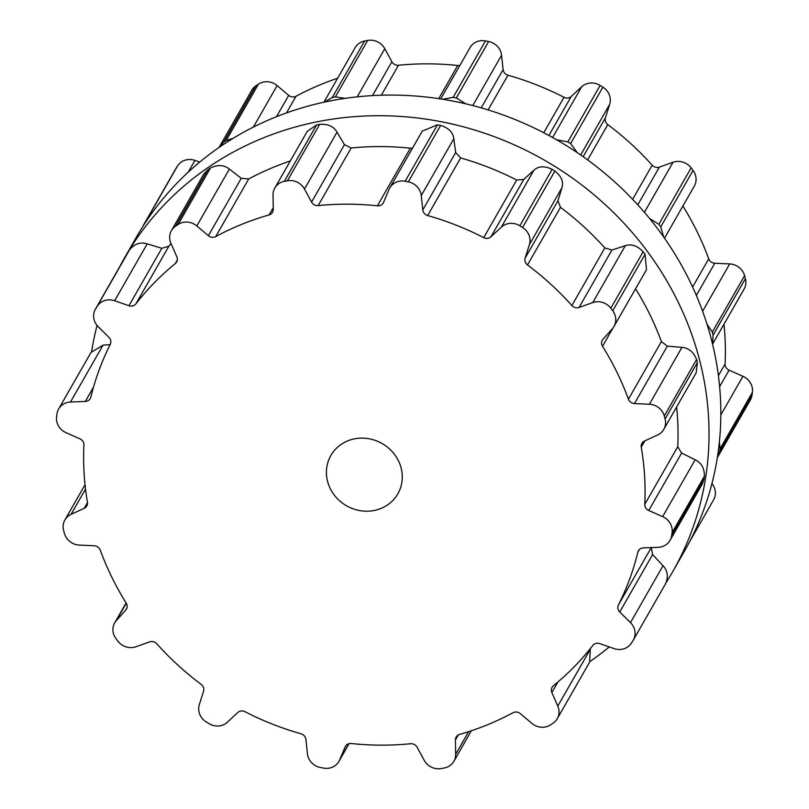 <?xml version="1.0" encoding="UTF-8"?>
<svg xmlns="http://www.w3.org/2000/svg" width="809" height="809" viewBox="0 0 809 809"><rect width="100%" height="100%" fill="white"/><g stroke="black" fill="none" stroke-linecap="round" stroke-linejoin="round"><path stroke-width="1.21" d="M262.996 138.026A315.813 293.434 29.8 0 1 622.101 221.272A315.813 293.434 29.8 0 1 672.704 571.68A315.813 293.434 29.8 0 1 666.303 582.298A315.813 293.434 29.8 0 0 672.704 571.68L684.505 551.04A315.813 293.434 29.8 0 0 633.902 200.642A315.813 293.434 29.8 0 0 274.807 117.386A315.813 293.434 29.8 0 1 633.902 200.642A315.813 293.434 29.8 0 1 684.505 551.04L672.704 571.68A315.813 293.434 29.8 0 0 622.101 221.272A315.813 293.434 29.8 0 0 262.996 138.026A315.813 293.434 29.8 0 0 124.495 257.96A315.813 293.434 29.8 0 1 262.996 138.026M609.258 646.927A315.813 293.434 29.8 0 1 589.943 661.55A315.813 293.434 29.8 0 0 609.258 646.927M91.65 351.409A315.813 293.434 29.8 0 1 97.06 325.43A315.813 293.434 29.8 0 0 91.65 351.409M119.56 266.96A315.813 293.434 29.8 0 1 124.495 257.96L136.296 237.32A315.813 293.434 29.8 0 1 274.807 117.386A315.813 293.434 29.8 0 0 136.296 237.32L124.495 257.96A315.813 293.434 29.8 0 0 119.56 266.96M116.911 639.848A315.813 293.434 29.8 0 1 115.95 638.564A15.432 14.34 29.8 0 1 114.686 622.89A15.432 14.34 29.8 0 1 116.314 620.634L125.729 610.077A6.432 5.976 -150.2 0 0 126.184 603.049A285.587 265.352 29.8 0 1 111.814 577.171A285.587 265.352 29.8 0 1 100.265 550.15A6.432 5.976 -150.2 0 0 94.218 545.772L79.302 545.084A15.432 14.34 29.8 0 1 64.407 533.353A315.813 293.434 29.8 0 1 63.992 531.847A315.813 293.434 29.8 0 1 63.598 530.34A15.432 14.34 29.8 0 1 64.902 519.954A15.432 14.34 29.8 0 1 71.081 514.342L84.207 508.315A6.432 5.976 -150.2 0 0 87.433 502.167A285.587 265.352 29.8 0 1 84.106 473.578A285.587 265.352 29.8 0 1 83.914 445.011A6.432 5.976 -150.2 0 0 79.929 438.832L66.055 432.704A15.432 14.34 29.8 0 1 56.6 416.645A315.813 293.434 29.8 0 1 56.812 415.138A315.813 293.434 29.8 0 1 57.034 413.632A15.432 14.34 29.8 0 1 58.663 408.949A15.432 14.34 29.8 0 1 70.494 402.012L85.339 401.446A6.432 5.976 -150.2 0 0 90.851 397.098A285.587 265.352 29.8 0 1 99.072 370.158A285.587 265.352 29.8 0 1 110.257 344.381A6.432 5.976 -150.2 0 0 108.942 337.353L98.223 326.715A15.432 14.34 29.8 0 1 95.381 309.21A15.432 14.34 29.8 0 1 95.644 308.775A315.813 293.434 29.8 0 1 96.453 307.491A315.813 293.434 29.8 0 1 97.262 306.227A15.432 14.34 29.8 0 1 114.645 300.736L128.944 305.711A6.432 5.976 -150.2 0 0 135.902 303.84A285.587 265.352 29.8 0 1 154.418 282.644A285.587 265.352 29.8 0 1 175.28 263.592A6.432 5.976 -150.2 0 0 176.827 256.777L170.901 243.246A15.432 14.34 29.8 0 1 171.427 230.636A15.432 14.34 29.8 0 1 175.604 226.156A315.813 293.434 29.8 0 1 176.868 225.306A315.813 293.434 29.8 0 1 178.142 224.457A15.432 14.34 29.8 0 1 196.809 225.944L208.388 235.702A6.432 5.976 -150.2 0 0 215.73 236.592A285.587 265.352 29.8 0 1 241.719 224.356A285.587 265.352 29.8 0 1 269.094 214.931A6.432 5.976 -150.2 0 0 273.27 209.369L273.038 195.009A15.432 14.34 29.8 0 1 274.807 188.042A15.432 14.34 29.8 0 1 284.293 181.368A315.813 293.434 29.8 0 1 285.83 181.074A315.813 293.434 29.8 0 1 287.377 180.781A15.432 14.34 29.8 0 1 304.477 189.023L311.576 202.078A6.432 5.976 -150.2 0 0 318.18 205.587A285.587 265.352 29.8 0 1 347.698 204.181A285.587 265.352 29.8 0 1 377.398 205.81A6.432 5.976 -150.2 0 0 383.567 202.351L389.068 189.346A15.432 14.34 29.8 0 1 389.776 187.91A15.432 14.34 29.8 0 1 405.167 181.236A315.813 293.434 29.8 0 1 406.745 181.54A315.813 293.434 29.8 0 1 408.323 181.853A15.432 14.34 29.8 0 1 421.267 195.576L422.804 209.946A6.432 5.976 -150.2 0 0 427.668 215.538A285.587 265.352 29.8 0 1 456.205 225.185A285.587 265.352 29.8 0 1 483.721 237.624A6.432 5.976 -150.2 0 0 490.952 236.794L501.337 227.127A15.432 14.34 29.8 0 1 519.833 225.782A315.813 293.434 29.8 0 1 521.208 226.631A315.813 293.434 29.8 0 1 522.584 227.491A15.432 14.34 29.8 0 1 529.389 244.631L525.122 258.122A6.432 5.976 -150.2 0 0 527.508 264.947A285.587 265.352 29.8 0 1 550.727 284.171A285.587 265.352 29.8 0 1 571.872 305.529A6.432 5.976 -150.2 0 0 579.052 307.45L592.754 302.586A15.432 14.34 29.8 0 1 610.825 308.209A315.813 293.434 29.8 0 1 611.786 309.483A315.813 293.434 29.8 0 1 612.747 310.767A15.432 14.34 29.8 0 1 614.001 326.442A15.432 14.34 29.8 0 1 612.383 328.697L602.968 339.264A6.432 5.976 -150.2 0 0 602.513 346.282A285.587 265.352 29.8 0 1 616.883 372.16A285.587 265.352 29.8 0 1 628.421 399.181A6.432 5.976 -150.2 0 0 634.468 403.56L649.394 404.247A15.432 14.34 29.8 0 1 664.29 415.978A315.813 293.434 29.8 0 1 664.695 417.484A315.813 293.434 29.8 0 1 665.099 419.001A15.432 14.34 29.8 0 1 663.795 429.387A15.432 14.34 29.8 0 1 657.616 434.989L644.49 441.016A6.432 5.976 -150.2 0 0 641.254 447.165A285.587 265.352 29.8 0 1 644.581 475.753A285.587 265.352 29.8 0 1 644.773 504.32A6.432 5.976 -150.2 0 0 648.757 510.499L662.642 516.627A15.432 14.34 29.8 0 1 672.097 532.686A315.813 293.434 29.8 0 1 671.875 534.193A315.813 293.434 29.8 0 1 671.662 535.7A15.432 14.34 29.8 0 1 670.034 540.382A15.432 14.34 29.8 0 1 658.202 547.319L643.357 547.895A6.432 5.976 -150.2 0 0 637.846 552.234A285.587 265.352 29.8 0 1 629.624 579.173A285.587 265.352 29.8 0 1 618.43 604.95A6.432 5.976 -150.2 0 0 619.755 611.978L630.474 622.627A15.432 14.34 29.8 0 1 633.305 640.121A15.432 14.34 29.8 0 1 633.043 640.566A315.813 293.434 29.8 0 1 632.244 641.84A315.813 293.434 29.8 0 1 631.435 643.104A15.432 14.34 29.8 0 1 614.051 648.596L599.742 643.62A6.432 5.976 -150.2 0 0 592.795 645.491A285.587 265.352 29.8 0 1 574.279 666.697A285.587 265.352 29.8 0 1 553.407 685.749A6.432 5.976 -150.2 0 0 551.859 692.555L557.795 706.085A15.432 14.34 29.8 0 1 557.259 718.695A15.432 14.34 29.8 0 1 553.093 723.175A315.813 293.434 29.8 0 1 551.819 724.035A315.813 293.434 29.8 0 1 550.555 724.874A15.432 14.34 29.8 0 1 531.887 723.388L520.298 713.629A6.432 5.976 -150.2 0 0 512.967 712.739A285.587 265.352 29.8 0 1 486.967 724.975A285.587 265.352 29.8 0 1 459.603 734.4A6.432 5.976 -150.2 0 0 455.427 739.962L455.659 754.322A15.432 14.34 29.8 0 1 453.889 761.299A15.432 14.34 29.8 0 1 444.404 767.963A315.813 293.434 29.8 0 1 442.857 768.257A315.813 293.434 29.8 0 1 441.32 768.55A15.432 14.34 29.8 0 1 424.209 760.308L417.11 747.253A6.432 5.976 -150.2 0 0 410.517 743.744A285.587 265.352 29.8 0 1 380.999 745.15A285.587 265.352 29.8 0 1 351.288 743.522A6.432 5.976 -150.2 0 0 345.119 746.98L339.628 759.985A15.432 14.34 29.8 0 1 338.92 761.421A15.432 14.34 29.8 0 1 323.529 768.095A315.813 293.434 29.8 0 1 321.942 767.792A315.813 293.434 29.8 0 1 320.364 767.488A15.432 14.34 29.8 0 1 307.43 753.755L305.893 739.386A6.432 5.976 -150.2 0 0 301.029 733.793A285.587 265.352 29.8 0 1 272.481 724.146A285.587 265.352 29.8 0 1 244.975 711.708A6.432 5.976 -150.2 0 0 237.745 712.537L227.359 722.204A15.432 14.34 29.8 0 1 208.864 723.559A315.813 293.434 29.8 0 1 207.488 722.7A315.813 293.434 29.8 0 1 206.113 721.84A15.432 14.34 29.8 0 1 199.307 704.7L203.565 691.21A6.432 5.976 -150.2 0 0 201.188 684.384A285.587 265.352 29.8 0 1 177.96 665.16A285.587 265.352 29.8 0 1 156.825 643.802A6.432 5.976 -150.2 0 0 149.635 641.881L135.942 646.745A15.432 14.34 29.8 0 1 117.871 641.122A315.813 293.434 29.8 0 1 116.911 639.848M380.918 508.487A38.589 35.849 -150.2 0 0 397.836 493.834A38.589 35.849 -150.2 0 0 382.151 443.554A38.589 35.849 -150.2 0 0 330.861 455.497A38.589 35.849 -150.2 0 0 337.04 498.314A38.589 35.849 -150.2 0 0 380.918 508.487M58.663 408.949L90.972 352.471L103.046 345.13L110.145 344.604M95.381 309.21L127.943 252.327A315.813 293.434 -150.2 0 1 128.752 251.053A315.813 293.434 -150.2 0 1 129.561 249.779C134.607 243.772 140.493 241.8 147.198 243.863L161.81 248.282L168.859 246.239A285.587 265.352 -150.2 0 1 171.023 243.509M171.427 230.636L203.757 174.137L207.903 169.708A315.813 293.434 -150.2 0 1 209.167 168.859A315.813 293.434 -150.2 0 1 210.441 168.019C217.611 164.47 223.921 164.814 229.362 169.071L241.254 178.273L248.687 178.991A285.587 265.352 -150.2 0 1 274.686 166.755A285.587 265.352 -150.2 0 1 290.289 160.981M557.795 706.085L590.337 649.212L589.589 662.207L557.259 718.695M274.807 188.042L307.208 131.412L316.592 124.93A315.813 293.434 -150.2 0 1 318.129 124.626A315.813 293.434 -150.2 0 1 319.676 124.343C327.867 123.787 333.662 126.386 337.029 132.14L344.442 144.649L351.146 147.986A285.587 265.352 -150.2 0 1 380.665 146.581A285.587 265.352 -150.2 0 1 410.365 148.209L412.57 148.077M630.474 622.627L663.016 565.744C667.819 570.861 668.598 576.989 665.342 584.118M663.016 565.744L652.62 554.549L651.285 547.592M389.776 187.91L422.288 131.098L437.467 124.798A315.813 293.434 -150.2 0 1 439.044 125.102A315.813 293.434 -150.2 0 1 440.622 125.405C448.601 127.923 453 132.352 453.819 138.703L455.669 152.517L460.624 157.937A285.587 265.352 -150.2 0 1 489.172 167.584A285.587 265.352 -150.2 0 1 516.688 180.023L523.817 179.365L533.879 170.244C538.481 166.037 544.568 165.724 552.132 169.334A315.813 293.434 -150.2 0 1 553.508 170.193A315.813 293.434 -150.2 0 1 554.883 171.053C561.436 176.251 563.782 181.823 561.931 187.749L557.988 200.693L560.465 207.347A285.587 265.352 -150.2 0 1 583.694 226.571A285.587 265.352 -150.2 0 1 604.829 247.928L611.917 250.021L625.296 245.714C631.435 243.701 637.371 245.714 643.125 251.771A315.813 293.434 -150.2 0 1 644.085 253.045A315.813 293.434 -150.2 0 1 645.046 254.329L646.492 269.67L614.001 326.442M671.662 535.7L703.961 479.252L702.354 483.903L670.034 540.382M703.961 479.252A315.813 293.434 -150.2 0 0 704.184 477.755A315.813 293.434 -150.2 0 0 704.396 476.248C704.497 468.29 701.433 462.788 695.184 459.755L681.633 453.07L677.74 446.72A285.587 265.352 -150.2 0 0 677.548 418.152A285.587 265.352 -150.2 0 0 676.617 406.967M665.099 419.001L697.398 362.553L696.175 372.797L663.795 429.387M697.398 362.553A315.813 293.434 -150.2 0 0 696.994 361.047A315.813 293.434 -150.2 0 0 696.589 359.54C693.535 351.955 688.651 347.9 681.936 347.374L667.334 346.131L661.388 341.58A285.587 265.352 -150.2 0 0 649.839 314.559A285.587 265.352 -150.2 0 0 635.55 288.803M142.697 226.702L175.695 168.879A15.432 14.34 29.8 0 1 175.958 168.434A315.813 293.434 29.8 0 1 176.756 167.16A315.813 293.434 29.8 0 1 177.565 165.896A15.432 14.34 29.8 0 1 194.949 160.404L199.742 162.073M219.057 147.45L251.741 90.305A15.432 14.34 29.8 0 1 255.907 85.825A315.813 293.434 29.8 0 1 257.181 84.965A315.813 293.434 29.8 0 1 258.445 84.126A15.432 14.34 29.8 0 1 277.113 85.612L288.702 95.371A6.432 5.976 -150.2 0 0 296.033 96.261A285.587 265.352 29.8 0 1 322.033 84.025A285.587 265.352 29.8 0 1 337.636 78.251M323.924 102.217L355.111 47.701A15.432 14.34 29.8 0 1 364.596 41.037A315.813 293.434 29.8 0 1 366.143 40.743A315.813 293.434 29.8 0 1 367.68 40.45A15.432 14.34 29.8 0 1 384.791 48.692L391.89 61.747A6.432 5.976 -150.2 0 0 398.483 65.256A285.587 265.352 29.8 0 1 428.001 63.85A285.587 265.352 29.8 0 1 457.712 65.478A6.432 5.976 -150.2 0 0 459.927 65.337M440.693 98.941L470.08 47.579A15.432 14.34 29.8 0 1 485.471 40.905A315.813 293.434 29.8 0 1 487.058 41.208A315.813 293.434 29.8 0 1 488.636 41.512A15.432 14.34 29.8 0 1 501.57 55.245L503.107 69.614A6.432 5.976 -150.2 0 0 507.971 75.207A285.587 265.352 29.8 0 1 536.519 84.854A285.587 265.352 29.8 0 1 564.025 97.292A6.432 5.976 -150.2 0 0 571.255 96.463L581.641 86.796A15.432 14.34 29.8 0 1 600.136 85.441A315.813 293.434 29.8 0 1 601.512 86.3A315.813 293.434 29.8 0 1 602.887 87.16A15.432 14.34 29.8 0 1 609.693 104.3L605.435 117.79A6.432 5.976 -150.2 0 0 607.812 124.616A285.587 265.352 29.8 0 1 631.04 143.84A285.587 265.352 29.8 0 1 652.175 165.198A6.432 5.976 -150.2 0 0 659.365 167.119L673.058 162.255A15.432 14.34 29.8 0 1 691.129 167.878A315.813 293.434 29.8 0 1 692.089 169.152A315.813 293.434 29.8 0 1 693.05 170.436A15.432 14.34 29.8 0 1 694.314 186.11L664.502 238.19M682.887 206.062A285.587 265.352 29.8 0 1 697.186 231.829A285.587 265.352 29.8 0 1 708.735 258.85A6.432 5.976 -150.2 0 0 714.782 263.228L729.698 263.916A15.432 14.34 29.8 0 1 744.593 275.647A315.813 293.434 29.8 0 1 745.008 277.153A315.813 293.434 29.8 0 1 745.402 278.66A15.432 14.34 29.8 0 1 744.098 289.046L712.567 344.149M723.964 324.237A285.587 265.352 29.8 0 1 724.894 335.422A285.587 265.352 29.8 0 1 725.086 363.989A6.432 5.976 -150.2 0 0 729.071 370.168L742.945 376.296A15.432 14.34 29.8 0 1 752.4 392.355A315.813 293.434 29.8 0 1 752.188 393.862A315.813 293.434 29.8 0 1 751.966 395.368A15.432 14.34 29.8 0 1 750.337 400.05L717.35 457.591M711.94 483.57A15.432 14.34 29.8 0 1 713.619 499.79L689.44 542.04M143.385 225.327L175.958 168.434M146.945 220.22L145.266 222.333A315.813 293.434 -150.2 0 0 144.457 223.608A315.813 293.434 -150.2 0 0 143.658 224.882M219.411 146.793L223.608 142.263L255.907 85.825M233.184 138.288L226.146 140.564A315.813 293.434 -150.2 0 0 224.872 141.413A315.813 293.434 -150.2 0 0 223.608 142.263M324.257 102.146L332.297 97.484L364.596 41.037M345.13 98.364L335.381 96.888A315.813 293.434 -150.2 0 0 333.834 97.181A315.813 293.434 -150.2 0 0 332.297 97.484M442.574 99.244L453.171 97.353L485.471 40.905M719.363 442.139L720.101 448.803A315.813 293.434 -150.2 0 1 719.889 450.3A315.813 293.434 -150.2 0 1 719.666 451.806L718.028 456.529M465.792 103.835L456.337 97.96A315.813 293.434 -150.2 0 0 454.749 97.646A315.813 293.434 -150.2 0 0 453.171 97.353M556.663 139.795L567.837 141.888L600.136 85.441M707.046 324.247L712.294 332.094A315.813 293.434 -150.2 0 1 712.699 333.601A315.813 293.434 -150.2 0 1 713.103 335.108L712.527 343.977M577.343 152.689L570.588 143.608A315.813 293.434 -150.2 0 0 569.212 142.748A315.813 293.434 -150.2 0 0 567.837 141.888M649.566 218.45L658.829 224.315L691.129 167.878M658.829 224.315A315.813 293.434 -150.2 0 1 659.79 225.6A315.813 293.434 -150.2 0 1 660.751 226.884L663.663 236.997M116.314 620.634L126.285 603.211M125.729 610.077L126.871 608.075M71.081 514.342L85.521 489.101M84.207 508.315L87.493 502.581M70.494 402.012L103.046 345.13M339.628 759.985L348.942 743.704M85.339 401.446L93.48 387.218M345.119 746.98L345.787 745.817M95.644 308.775L127.943 252.327M97.262 306.227L129.561 249.779M114.645 300.736L147.198 243.863M455.659 754.322L468.633 731.649M128.944 305.711L161.81 248.282M455.427 739.962L458.298 734.946M135.902 303.84L168.859 246.239M175.28 263.592L177.282 260.094M175.604 226.156L207.903 169.708M178.142 224.457L210.441 168.019M196.809 225.944L229.362 169.071M208.388 235.702L241.254 178.273M551.859 692.555L557.917 681.987M215.73 236.592L248.687 178.991M269.094 214.931L273.24 207.68M284.293 181.368L316.592 124.93M287.377 180.781L319.676 124.343M304.477 189.023L337.029 132.14M311.576 202.078L344.442 144.649M619.755 611.978L652.62 554.549M318.18 205.587L351.146 147.986M618.43 604.95L651.255 547.592M377.398 205.81L410.365 148.209M637.846 552.234L639.373 549.554M405.167 181.236L437.467 124.798M408.323 181.853L440.622 125.405M672.097 532.686L704.396 476.248M421.267 195.576L453.819 138.703M662.642 516.627L695.184 459.755M422.804 209.946L455.669 152.517M648.757 510.499L681.633 453.07M427.668 215.538L460.624 157.937M644.773 504.32L677.74 446.72M483.721 237.624L516.688 180.023M641.254 447.165L644.874 440.834M490.952 236.794L523.817 179.365M501.337 227.127L533.879 170.244M519.833 225.782L552.132 169.334M522.584 227.491L554.883 171.053M664.29 415.978L696.589 359.54M529.389 244.631L561.931 187.749M649.394 404.247L681.936 347.374M525.122 258.122L557.988 200.693M634.468 403.56L667.334 346.131M527.508 264.947L560.465 207.347M628.421 399.181L661.388 341.58M571.872 305.529L604.829 247.928M602.513 346.282L613.01 327.938M579.052 307.45L611.917 250.021M592.754 302.586L625.296 245.714M610.825 308.209L643.125 251.771M612.747 310.767L645.046 254.329M145.266 222.333L177.565 165.896M188.244 172.125L194.949 160.404M226.146 140.564L258.445 84.126M253.379 127.094L277.113 85.612M276.496 116.708L288.702 95.371M286.497 112.926L296.033 96.261M335.381 96.888L367.68 40.45M357.234 96.837L384.791 48.692M372.514 95.593L391.89 61.747M381.342 95.209L398.483 65.256M438.731 98.647L457.712 65.478M719.666 451.806L751.966 395.368M456.337 97.96L488.636 41.512M720.101 448.803L752.4 392.355M472.78 105.564L501.57 55.245M720.839 414.926L742.945 376.296M481.224 107.86L503.107 69.614M719.636 386.662L729.071 370.168M488.11 109.913L507.971 75.207M718.412 375.649L725.086 363.989M543.749 132.737L564.025 97.292M548.927 135.487L571.255 96.463M552.618 137.51L581.641 86.796M713.103 335.108L745.402 278.66M570.588 143.608L602.887 87.16M712.294 332.094L744.593 275.647M580.69 154.974L609.693 104.3M702.627 311.232L729.698 263.916M583.168 156.703L605.435 117.79M696.357 295.416L714.782 263.228M587.627 159.899L607.812 124.616M692.615 287.013L708.735 258.85M632.648 199.317L652.175 165.198M637.785 204.819L659.365 167.119M644.419 212.302L673.058 162.255M660.751 226.884L693.05 170.436M126.113 602.938L114.686 622.89M85.036 484.763L64.902 519.954M349.073 743.663L338.92 761.421M471.364 730.749L453.889 761.299M665.615 583.673L633.305 640.121"/></g></svg>
